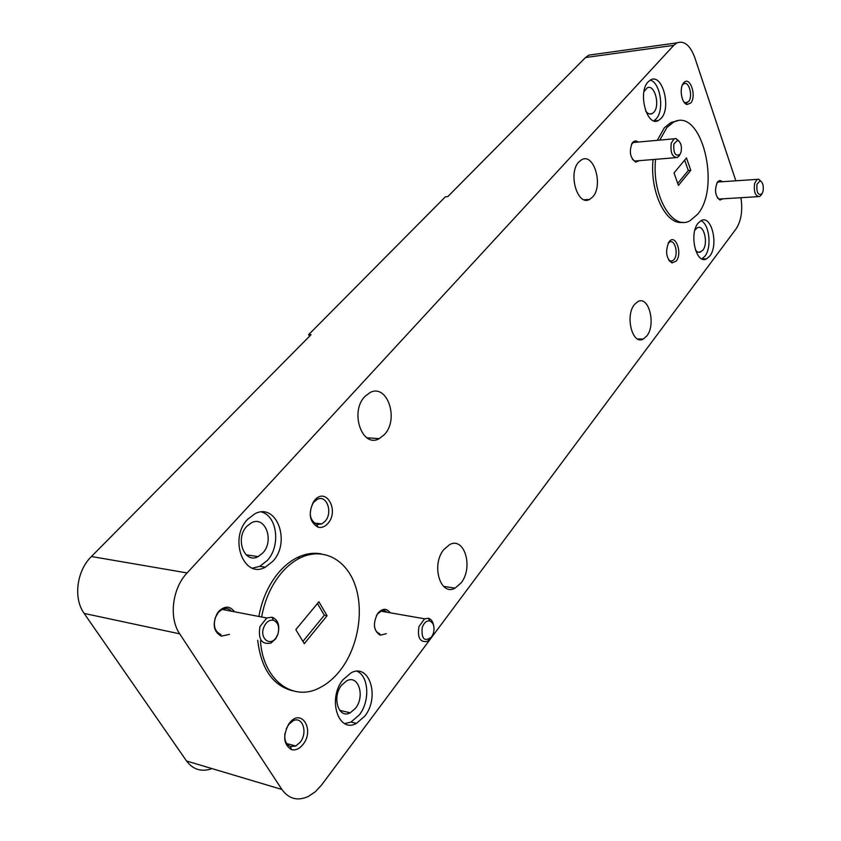 <?xml version="1.0" encoding="UTF-8"?>
<svg xmlns="http://www.w3.org/2000/svg" width="841" height="841" viewBox="0 0 841 841"><rect width="100%" height="100%" fill="white"/><g stroke="black" fill="none" stroke-linecap="round" stroke-linejoin="round"><path stroke-width="1.26" d="M668.532 259.848L670.508 261.13L672.464 260.91L674.04 259.564C678.719 254.129 674.934 239.002 669.625 242.082L668.132 243.333M669.131 241.745L668.858 242.103C665.094 251.438 666.146 258.387 672.012 262.96L676.227 261.078C682.776 253.309 675.46 233.115 669.131 241.745M683.828 101.866L685.478 102.812L688.485 101.656C693.226 96.81 689.084 80.683 683.849 83.753L682.377 85.057M683.744 82.807L683.218 83.48C679.086 88.936 681.82 103.706 687.065 104.505L690.65 103.117C697.042 96.431 689.914 75.227 683.744 82.807M284.952 733.394C284.237 740.301 286.077 744.695 290.46 746.566L295.748 746.009L300.1 742.33C308.132 732.732 302.56 715.586 293.015 720.853L288.757 724.427L286.234 728.811M289.43 723.123L288.684 724.133C282.608 736.075 283.533 744.558 291.459 749.604C295.538 750.624 299.364 748.932 302.96 744.516C315.091 729.809 301.215 707.418 289.43 723.123M314.061 501.867L312.884 503.412C308.426 513.283 309.74 520.306 316.847 524.479L321.788 523.943L325.015 521.388C333.246 512.716 326.718 494.13 317.204 499.407L314.061 501.867M314.765 500.164L313.367 502.003C308.027 513.819 309.604 522.229 318.098 527.202C321.619 528.032 324.878 526.792 327.853 523.491C339.596 510.876 326.171 486.487 314.765 500.164M364.889 396.479C349.457 411.869 362.187 448.505 379.207 438.655L384.495 434.492C399.391 419.06 387.154 383.086 369.914 392.631L364.889 396.479M578.913 161.871C567.654 172.92 577.441 206.665 589.594 199.412L592.611 197.015C603.544 185.893 594.082 152.663 581.772 159.664L578.913 161.871M634.513 304.474C624.779 315.753 632.453 345.504 643.26 339.049L646.792 335.969C656.243 324.626 648.821 295.328 637.899 301.572L634.513 304.474M443.848 549.53C430.886 564.784 440.348 596.647 455.065 588.143L461.078 582.918C473.63 567.622 464.495 536.337 449.641 544.6L443.848 549.53M260.468 640.831C262.886 679.959 292.847 702.161 319.496 687.885C327.117 684.08 333.982 678.309 340.079 670.561C357.877 647.822 364.216 611.659 355.28 585.578C346.45 559.433 322.976 546.755 300.142 557.93C293.583 561.168 287.496 566.004 281.872 572.448C271.601 584.548 264.862 599.402 261.635 616.989M321.073 553.862C313.336 552.432 305.441 553.651 297.388 557.52C290.828 560.747 284.731 565.572 279.117 572.006C268.847 584.085 262.098 598.897 258.87 616.453M698.114 223.149C688.737 233.977 696.285 265.094 706.619 258.828L709.751 256.084C718.876 245.183 711.56 214.539 701.11 220.584L698.114 223.149M701.888 258.902L704.884 256.242C712.043 247.632 709.383 223.664 700.868 220.71M694.887 230.108L697.294 227.774C703.938 223.927 708.627 243.406 702.782 250.313L699.218 252.405L697.242 251.785L695.433 250.019M648.201 81.787C637.404 92.279 646.929 127.485 658.471 120.494L661.121 118.392C671.591 107.806 662.393 73.146 650.692 79.863L648.201 81.787M653.814 120.81L656.117 118.896C664.6 110.339 660.427 82.45 650.209 80.126M643.912 91.732L647.149 87.884C654.592 83.585 660.49 105.619 653.783 112.326L652.111 113.64C649.83 114.628 647.675 113.714 645.625 110.896M247.738 519.223C228.426 538.534 243.858 579.47 265.325 567.191L272.778 561.346C291.322 542.014 276.563 501.94 254.781 513.83L247.738 519.223M252.5 568.148L259.837 566.319L267.291 560.495C280.82 546.177 277.351 516.101 261.562 512.011M262.791 552.968L258.103 556.616C244.416 564.332 234.681 538.503 246.865 526.266L251.396 522.808C265.209 515.239 274.671 540.721 262.791 552.968M343.086 679.633C327.17 698.482 338.229 733.783 356.437 723.376L364.784 716.133C380.111 697.273 369.493 662.719 351.107 672.821L343.086 679.633M344.673 723.586L351.012 722.051L359.37 714.839C370.156 701.31 368.873 676.196 357.089 671.276M355.47 708.301L350.192 712.832C338.587 719.381 331.606 697.094 341.656 685.152L346.797 680.79C358.476 674.377 365.288 696.359 355.47 708.301M234.492 611.785C230.056 605.814 224.799 605.667 218.755 611.344L217.23 613.352C212.174 624.117 213.53 631.707 221.299 636.132L220.699 634.377C214.918 631.654 213.12 626.082 215.307 617.672L218.429 612.269L222.087 609.41C225.703 607.801 228.826 608.4 231.454 611.197M221.299 636.132L229.435 634.398M390.192 612.795C386.629 608.096 382.581 608.19 378.061 613.047L377.535 613.751C372.668 623.738 373.572 630.887 380.237 635.186L379.543 633.62C376.768 632.663 375.054 630.13 374.413 626.019M380.237 635.186L386.334 633.693M376.326 615.812L377.598 613.867L381.825 610.755L384.821 610.703L387.417 612.311M675.344 157.698L634.787 161.041L632.516 159.496M638.14 142.066C636.217 140.5 634.398 140.615 632.684 142.423L632.159 143.107C628.921 151.622 630.109 157.95 635.701 162.092L639.444 160.61M631.454 144.358L633.357 142.497L635.46 142.308M757.857 196.668L719.118 199.044L717.541 198.045M722.293 181.719C720.632 180.184 719.034 180.31 717.52 182.087L717.331 182.35C714.282 190.182 715.176 196.069 719.991 200.021L723.06 198.718M655.602 159.296C651.565 195.469 672.464 231.159 689.998 220.752L697.525 214.35C721.389 187.249 701.426 106.681 673.536 122.176L666.924 127.464L659.796 140.1M677.331 120.883L671.034 122.418L664.411 127.706L657.284 140.321M277.877 634.398L275.764 638.708L271.086 643.029C261.604 644.889 257.914 639.391 260.006 626.524L266.776 617.977L272.085 617.21C278.129 619.764 280.064 625.504 277.877 634.398M431.475 637.163L427.344 641.378C420.048 642.65 417.252 637.72 418.965 626.566L424.631 618.808L428.353 618.261C431.107 619.05 432.863 621.457 433.62 625.483M679.822 154.66L677.457 157.519C672.274 157.425 670.214 152.61 671.265 143.086L674.125 138.797L675.954 138.544L678.918 141.046M761.052 195.175L759.612 196.563C755.334 196.405 753.662 192.053 754.587 183.485L757.152 179.364L758.582 179.165L760.958 181.214M263.643 627.691C259.491 638.655 270.382 646.918 276.237 637.436L277.94 633.988C279.685 626.85 278.14 622.256 273.304 620.216C269.099 619.712 265.882 622.203 263.643 627.691M422.171 627.596C421.32 639.055 424.463 642.177 431.601 636.973L433.42 633.199C434.818 626.755 433.578 622.666 429.677 620.931C426.408 620.584 423.906 622.803 422.171 627.596M673.841 143.958C673.305 153.293 675.376 156.752 680.064 154.334L681.073 152.063C682.03 146.082 680.863 142.171 677.573 140.321L673.841 143.958M756.932 184.284C756.406 192.578 758.088 195.753 761.978 193.819L763.008 191.443C763.828 185.977 762.861 182.434 760.117 180.826L756.932 184.284M212.006 768.6C201.651 772.248 193.167 769.715 186.565 761.01L84.153 613.425C73.104 598.361 76.689 570.755 91.417 556.521L311.075 334.686L308.658 334.655L445.394 196.805L447.769 196.636L585.504 57.535L588.858 55.128L594.051 54.402M309.499 336.274L308.658 334.655M677.73 183.401L688.306 170.492L684.669 160.095M302.918 641.399L324.332 615.234L317.456 603.502M688.306 170.492L690.787 170.303L678.445 185.409L674.019 172.962L686.466 157.929L690.787 170.303M324.332 615.234L327.075 615.738L304.274 643.659L295.822 629.625L318.897 601.757L327.075 615.738M716.91 183.033L718.14 181.992L719.907 181.877M653.089 159.496C649.525 192.021 666.293 225.893 683.008 222.276M257.703 640.253C261.152 668.921 272.915 685.804 293.004 690.892M735.843 180.804L694.803 57.63C690.188 45.298 684.259 40.368 677.005 42.859L673.767 45.34L187.101 572.942C172.279 588.322 168.631 617.904 179.711 633.851L281.893 789.457C288.768 798.929 297.556 801.273 308.269 796.501L315.386 791.717L321.746 784.79L736.054 228.91C741.205 220.983 742.834 210.565 740.942 197.667M91.417 556.521L187.101 572.942M179.711 633.851L84.153 613.425M673.767 45.34L585.504 57.535M186.565 761.01L281.893 789.457M669.299 261.004L672.464 260.91M670.508 261.13L672.012 262.96M668.364 242.891L668.847 242.113M684.627 102.896L687.297 102.613M685.478 102.812L687.065 104.505M682.472 84.846L683.218 83.48M286.665 743.57L295.748 746.009M290.46 746.566L291.459 749.604M288.137 725.268L288.684 724.133M314.04 522.955L321.788 523.943M316.847 524.479L318.098 527.202M312.884 503.412L313.367 502.003M366.865 437.772L379.207 438.655M584.169 199.748L589.594 199.412M637.625 338.986L643.26 339.049M443.543 586.366L455.065 588.143M300.142 557.93L297.388 557.52M702.046 258.965L706.619 258.828M697.904 252.132L700.805 252.037M654.193 120.925L658.471 120.494M649.42 113.913L652.111 113.64M259.837 566.319L265.325 567.191M246.045 554.766L258.103 556.616M351.012 722.051L356.437 723.376M339.659 710.309L350.192 712.832M217.073 614.056L217.23 613.352M377.136 614.498L377.535 613.751M634.787 161.041L635.701 162.092M631.623 144.105L632.159 143.107M719.118 199.044L719.991 200.021M716.995 182.875L717.331 182.35M673.536 122.176L671.034 122.418M276.237 637.436L275.764 638.708M431.601 636.973L430.76 638.277M680.064 154.334L679.065 156.048M761.978 193.819L760.905 195.396M760.117 180.826L758.582 179.165M677.573 140.321L675.954 138.544M429.677 620.931L428.353 618.261M273.304 620.216L272.085 617.21M718.14 181.992L757.152 179.364M633.357 142.497L674.125 138.797M380.826 611.155L424.631 618.808M222.087 609.41L266.776 617.977M677.005 42.859L588.858 55.128"/></g></svg>
